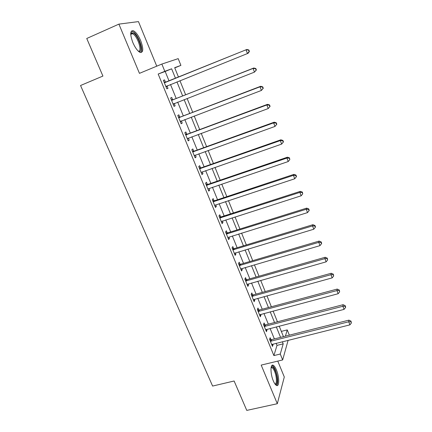 <?xml version="1.0" encoding="UTF-8"?>
<svg xmlns="http://www.w3.org/2000/svg" width="432" height="432" viewBox="0 0 432 432"><rect width="100%" height="100%" fill="white"/><g stroke="black" fill="none" stroke-linecap="round" stroke-linejoin="round"><path stroke-width="0.65" d="M276.426 369.932C275.368 367.416 274.309 365.866 273.251 365.288C270.259 363.409 270.216 373.745 273.294 380.84C274.352 383.324 275.4 384.853 276.442 385.42C279.504 387.245 279.423 376.834 276.426 369.932M140.735 40.792C138.424 35.489 135.983 32.141 133.412 30.758C130.086 30.348 129.881 34.247 132.797 42.449C135.135 47.758 137.56 51.073 140.071 52.396C143.408 52.763 143.629 48.897 140.735 40.792M281.329 331.398L287.237 329.897L289.348 335.156M156.751 66.177L138.461 21.6L118.903 24.122L86.746 38.486L102.919 76.064L80.546 85.504L212.603 386.068L234.117 381.002L246.769 410.4L277.312 403.72L284.299 376.99L277.781 361.109M169.042 80.924L165.175 71.453L158.177 74.05L164.819 71.323L161.854 64.06L178.195 58.633L180.905 65.378L174.674 67.684L178.486 77.101M174.76 67.9L180.905 65.378M158.177 74.05L273.888 355.59L276.998 345.389L276.134 343.267M274.363 338.931L270.086 328.455M268.331 324.151L263.974 313.475M262.235 309.215L257.785 298.323M256.063 294.1L251.532 282.998M249.826 278.824L245.203 267.5M243.518 263.363L238.804 251.824M237.136 247.73L232.33 235.964M230.683 231.919L225.785 219.92M224.149 215.919L219.154 203.688M217.544 199.735L212.452 187.261M210.859 183.362L205.664 170.64M204.093 166.79L198.801 153.824M197.251 150.028L191.851 136.804M190.323 133.061L184.82 119.578M183.314 115.889L177.703 102.141M176.224 98.512L170.5 84.494M165.461 82.166L164.522 79.866L163.366 80.336L166.855 88.846L167.989 88.328L167.049 86.038M172.654 99.716L171.72 97.443L170.608 98.005L174.058 106.407L175.149 105.808L174.22 103.545M179.755 117.056L178.837 114.809L177.768 115.457L181.17 123.763L182.218 123.071L181.332 120.906M186.77 134.19L185.863 131.971L184.837 132.7L188.201 140.902L189.211 140.135L188.374 138.094M193.709 151.119L192.807 148.927L191.824 149.737L195.151 157.842L196.112 156.994L195.329 155.072M200.561 167.848L199.67 165.683L198.731 166.574L202.014 174.582L202.937 173.653L202.203 171.855M207.333 184.383L206.453 182.239L205.551 183.211L208.796 191.128L209.682 190.118L208.991 188.438M214.024 200.723L213.16 198.607L212.296 199.654L215.503 207.473L216.351 206.393L215.708 204.822M220.644 216.869L219.785 214.78L218.959 215.903L222.129 223.636L222.939 222.48L222.34 221.022M227.183 232.837L226.336 230.769L225.547 231.962L228.679 239.609L229.451 238.378L228.901 237.033M233.647 248.616L232.81 246.575L232.054 247.838L235.154 255.393L235.888 254.097L235.381 252.855M240.035 264.222L239.209 262.202L238.491 263.536L241.553 271.004L242.255 269.638L241.79 268.499M246.353 279.644L245.538 277.646L244.852 279.05L247.882 286.432L248.546 285.001L248.125 283.964M252.601 294.894L251.791 292.923L251.143 294.386L254.14 301.693L254.772 300.191L254.389 299.257M258.779 309.976L257.98 308.021L257.364 309.555L260.323 316.775L260.923 315.214L260.582 314.377M264.886 324.891L264.098 322.958L263.515 324.551L266.441 331.69L267.008 330.064L266.706 329.324M270.929 339.633L270.146 337.727L269.595 339.385L272.489 346.442L273.024 344.758L272.759 344.11M288.128 340.276L282.663 359.932L261.193 365.094L277.312 403.72M282.663 359.932L280.26 354.04L283.203 343.85L282.339 341.717M273.888 355.59L280.26 354.04M118.903 24.122L139.45 73.354L161.854 64.06M285.428 336.139L287.237 329.897M179.939 80.698L185.647 94.802M187.121 98.458L192.715 112.293M194.216 116.003L199.703 129.568M201.226 133.337L206.609 146.642M208.154 150.46L213.43 163.507M214.996 167.384L220.174 180.176M221.762 184.102L226.832 196.652M228.442 200.626L233.42 212.933M235.046 216.956L239.927 229.025M241.574 233.091L246.359 244.928M248.022 249.043L252.72 260.653M254.399 264.811L259.006 276.194M260.707 280.4L265.221 291.562M266.938 295.807L271.366 306.758M273.1 311.045L277.441 321.781M279.191 326.106L283.451 336.641M175.495 78.311L171.634 68.807L164.819 71.323M280.573 337.365L276.307 326.851M274.558 322.537L270.211 311.812M268.472 307.535L264.038 296.606M262.321 292.367L257.801 281.221M256.1 277.025L251.489 265.664M249.804 261.511L245.106 249.923M243.437 245.819L238.648 234.004M236.995 229.937L232.114 217.895M230.483 213.878L225.499 201.593M223.889 197.629L218.808 185.101M217.22 181.186L212.042 168.415M210.47 164.549L205.189 151.529M203.645 147.712L198.256 134.433M196.733 130.675L191.241 117.137M189.74 113.432L184.14 99.625M182.66 95.98L176.947 81.902M165.175 71.453L171.634 68.807M276.998 345.389L283.203 343.85M166.833 88.792L167.989 88.328M173.993 106.256L175.149 105.808M181.067 123.509L182.218 123.071M188.06 140.557L189.211 140.135M194.967 157.405L196.112 156.994M201.798 174.053L202.937 173.653M208.543 190.507L209.682 190.118M215.212 206.766L216.351 206.393M221.805 222.842L222.939 222.48M228.317 238.729L229.451 238.378M234.76 254.437L235.888 254.097M241.132 269.968L242.255 269.638M247.428 285.32L248.546 285.001M253.649 300.499L254.772 300.191M259.805 315.511L260.923 315.214M265.896 330.356L267.008 330.064M271.912 345.033L273.024 344.758M249.399 51.451L248.837 49.955L248.54 50.085L249.107 51.581L249.399 51.451L248.195 53.206L247.45 53.552L165.91 86.54M249.107 51.581L247.45 53.552L246.035 49.81L246.791 49.486L166.185 82.075L164.101 82.129M164.311 82.647L246.035 49.81L248.54 50.085M167.351 85.763L166.099 87.005M248.837 49.955L246.791 49.486M256.381 69.984L255.83 68.51L255.55 68.677L256.106 70.157L256.381 69.984L254.459 72.122L173.124 104.134M256.106 70.157L254.459 72.122L253.066 68.423L253.778 68.002L173.372 99.63L171.293 99.673M171.547 100.289L253.066 68.423L255.55 68.677M174.285 103.48L173.27 104.49M255.83 68.51L253.778 68.002M263.277 88.285L262.732 86.832L262.467 87.037L263.018 88.495L263.277 88.285L261.387 90.455L180.252 121.516M263.018 88.495L261.387 90.455L260.005 86.805L260.68 86.287L180.473 116.98L178.4 117.007M178.691 117.715L260.005 86.805L262.467 87.037M181.175 120.965L180.355 121.765M262.732 86.832L260.68 86.287M270.086 106.358L269.546 104.922L269.298 105.17L269.843 106.607L270.086 106.358L268.223 108.556L187.294 138.683M269.843 106.607L268.223 108.556L266.863 104.954L267.494 104.344L187.488 134.114L185.425 134.131M185.755 134.93L266.863 104.954L269.298 105.17M187.979 138.24L187.353 138.834M269.546 104.922L267.494 104.344M192.731 151.94L273.629 122.877L274.973 126.436L194.249 155.65M192.364 151.054L194.422 151.049L274.223 122.175L273.629 122.877L276.048 123.071L276.583 124.497L276.815 124.211L276.28 122.791L276.048 123.071M194.681 155.315L194.27 155.704M276.28 122.791L274.223 122.175M274.973 126.436L276.583 124.497M130.712 33.782L131.425 32.675L134.141 33.485C139.757 37.924 143.748 54.275 138.456 51.3M138.235 51.1C142.349 52.261 138.456 38.173 133.634 34.393L132.467 33.637L131.123 33.653L130.712 34.079M140.902 52.607C143.824 50.533 138.904 36.207 133.893 32.222L131.404 31.072M271.134 367.297L271.679 366.795C272.776 366.509 273.974 367.87 275.27 370.872C277.938 377.001 277.889 386.17 275.119 384.194M274.887 383.875C277.069 384.485 276.831 376.564 274.574 371.353C273.726 369.344 272.878 368.102 272.025 367.643L271.069 367.681M276.669 385.517C278.408 382.59 278.008 377.482 275.465 370.186C274.417 367.691 273.364 366.158 272.306 365.58L271.933 365.45M199.622 168.75L280.314 140.584L281.642 144.094L201.128 172.417M199.222 167.778L201.274 167.783L280.87 139.79L280.314 140.584L282.712 140.756L283.241 142.16L283.457 141.836L282.928 140.438L282.712 140.756M282.928 140.438L280.87 139.79M281.642 144.094L283.241 142.16M206.437 185.36L286.918 158.063L288.23 161.536L207.922 188.984M205.999 184.302L208.04 184.324L287.437 157.189L286.918 158.063L289.289 158.22L289.813 159.608L289.494 157.869L289.289 158.22M289.494 157.869L287.437 157.189M288.23 161.536L289.813 159.608M213.165 201.776L293.441 175.338L294.737 178.767L214.634 205.357M212.701 200.637L214.731 200.669L293.922 174.371L293.441 175.338L295.79 175.473L296.309 176.845L296.498 176.456L295.979 175.084L295.79 175.473M295.979 175.084L293.922 174.371M294.737 178.767L296.309 176.845M219.818 218.003L299.884 192.397L301.163 195.788L221.27 221.54M219.321 216.778L221.346 216.826L300.326 191.354L299.884 192.397L302.216 192.515L302.724 193.871L302.389 192.094L302.216 192.515M302.389 192.094L300.326 191.354M301.163 195.788L302.724 193.871M226.395 234.041L306.25 209.255L307.514 212.603L227.831 237.541M225.866 232.74L227.885 232.794L306.661 208.127L306.25 209.255L308.561 209.353L309.064 210.692L309.22 210.238L308.718 208.904L308.561 209.353M308.718 208.904L306.661 208.127M307.514 212.603L309.064 210.692M232.897 249.89L312.541 225.909L313.789 229.214L234.317 253.352M232.335 248.513L234.344 248.578L312.914 224.705L312.541 225.909L314.831 225.99L315.328 227.313L315.473 226.827L314.977 225.509L314.831 225.99M314.977 225.509L312.914 224.705M313.789 229.214L315.328 227.313M239.323 265.561L318.757 242.363L319.988 245.63L240.727 268.985M238.729 264.109L240.737 264.184L319.097 241.083L318.757 242.363L321.025 242.428L321.516 243.734L321.646 243.221L321.154 241.915L321.025 242.428M321.154 241.915L319.097 241.083M319.988 245.63L321.516 243.734M245.678 281.054L324.896 258.622L326.117 261.851L247.066 284.434M245.052 279.531L247.05 279.617L325.204 257.267L324.896 258.622L327.148 258.671L327.634 259.961L327.267 258.131L327.148 258.671M327.267 258.131L325.204 257.267M326.117 261.851L327.634 259.961M251.959 296.374L330.966 274.693L332.17 277.879L253.33 299.716M251.305 294.775L253.298 294.872L331.236 273.262L330.966 274.693L333.196 274.725L333.677 275.999L333.299 274.153L333.196 274.725M333.299 274.153L331.236 273.262M332.17 277.879L333.677 275.999M258.169 311.515L336.96 290.569L338.153 293.722L259.524 314.82M257.483 309.847L259.47 309.955L337.203 289.073L336.96 290.569L339.174 290.59L339.649 291.848L339.266 289.985L339.174 290.59M339.266 289.985L337.203 289.073M338.153 293.722L339.649 291.848M264.308 326.489L342.889 306.266L344.066 309.382L265.653 329.762M263.601 324.756L265.577 324.869L343.1 304.7L342.889 306.266L345.082 306.266L345.551 307.514L345.632 306.882L345.163 305.64L345.082 306.266M345.163 305.64L343.1 304.7M344.066 309.382L345.551 307.514M270.383 341.302L348.748 321.781L349.915 324.859L271.706 344.531M269.644 339.498L271.615 339.622L348.932 320.144L348.748 321.781L350.924 321.764L351.389 322.996L350.995 321.111L350.924 321.764M350.995 321.111L348.932 320.144M349.915 324.859L351.389 322.996M164.511 82.652L165.656 82.172M165.04 82.561L166.185 82.075M166.045 86.405L167.184 85.903M171.742 100.294L172.843 99.722M172.271 100.202L173.372 99.63M173.259 103.999L174.058 103.567M178.886 117.72L179.95 117.061M179.415 117.634L180.473 116.98M180.387 121.381L180.83 121.095M185.949 134.941L186.964 134.195M186.473 134.854L187.488 134.114M192.92 151.951L193.898 151.13M193.45 151.875L194.422 151.049M199.816 168.761L200.75 167.859M200.34 168.685L201.274 167.783M206.626 185.371L207.522 184.394M207.149 185.301L208.04 184.324M213.359 201.793L214.218 200.734M213.878 201.722L214.731 200.669M220.012 218.014L220.833 216.886M220.531 217.955L221.346 216.826M226.584 234.052L227.367 232.853M227.102 233.998L227.885 232.794M233.086 249.907L233.831 248.632M233.604 249.853L234.344 248.578M239.512 265.577L240.224 264.238M240.025 265.529L240.737 264.184M245.867 281.07L246.542 279.661M246.375 281.027L247.05 279.617M252.148 296.39L252.79 294.916M252.655 296.347L253.298 294.872M258.358 311.537L258.962 309.992M258.865 311.494L259.47 309.955M264.497 326.511L265.07 324.907M265.005 326.473L265.577 324.869M270.567 341.318L271.112 339.655M271.075 341.285L271.615 339.622M131.123 33.653L131.425 32.675M130.729 34.398L132.467 33.637M271.042 367.875L272.025 367.643M271.242 367.583L271.679 366.795"/></g></svg>

